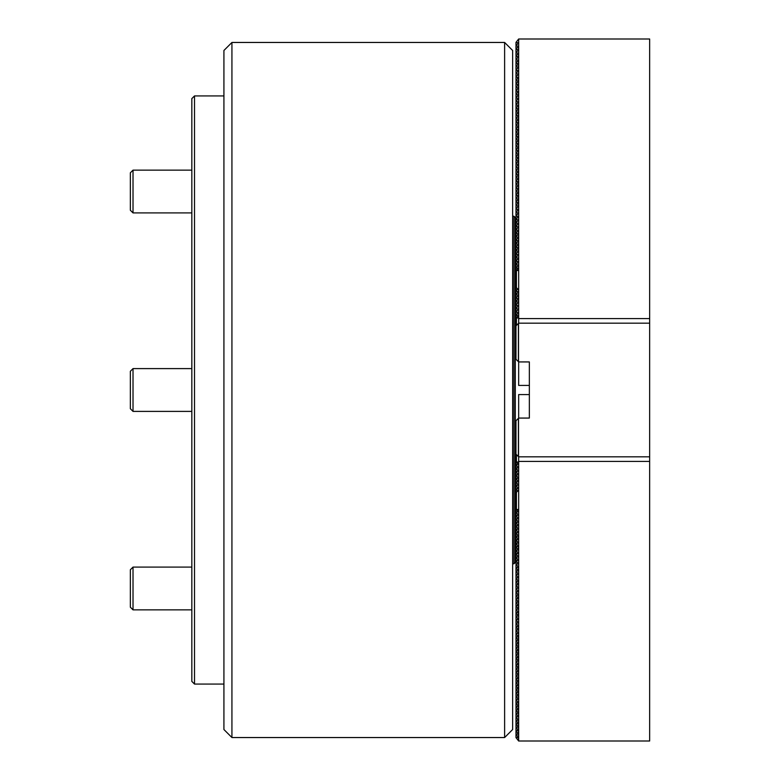 <?xml version="1.0" encoding="UTF-8"?>
<svg xmlns="http://www.w3.org/2000/svg" width="780" height="780" viewBox="0 0 780 780"><rect width="100%" height="100%" fill="white"/><g stroke="black" fill="none" stroke-linecap="round" stroke-linejoin="round"><path stroke-width="1.17" d="M504.621 42.461L512.645 50.476L512.645 729.524L504.621 737.539L504.621 42.461L231.933 42.461L231.933 737.539L223.918 729.524L223.918 50.476L231.933 42.461M504.621 737.539L231.933 737.539M513.981 216.226L515.317 217.561L515.317 562.438L513.981 563.774L513.981 216.226L512.645 216.226M513.981 563.774L512.645 563.774M649.652 461.409L518.661 461.409L518.661 741L649.652 741L649.652 323.164L518.661 323.164L515.98 325.835L515.98 359.258L518.661 361.93L529.347 361.93L529.347 367.273M529.347 394.573L518.661 394.573L518.661 418.07L515.98 420.742L515.98 454.165L518.661 456.836L649.652 456.836M518.661 418.07L529.347 418.07L529.347 361.93M518.524 323.3L518.524 361.793M518.524 418.207L518.524 456.7M518.388 456.563L518.388 418.343M518.388 361.657L518.388 323.437M191.831 681.398L191.831 98.602L194.512 95.93L194.512 684.07L191.831 681.398M133.019 411.392L130.348 408.71L130.348 371.29L133.019 368.608L133.019 411.392L191.831 411.392M133.019 609.862L130.348 607.191L130.348 569.761L133.019 567.089L133.019 609.862L191.831 609.862M133.019 212.911L130.348 210.239L130.348 172.809L133.019 170.137L133.019 212.911L191.831 212.911M518.661 317.977L516.409 317.977L518.388 315.598L515.98 315.598L515.98 325.835M515.98 315.598L518.388 312.526L515.98 312.117L515.98 314.925M649.652 323.164L649.652 39L518.661 39L518.661 270.523L516.409 270.523L518.388 268.144L515.98 268.144L516.409 286.718M515.98 268.144L518.388 265.073L515.98 264.673L515.98 267.472M515.98 312.117L518.388 309.046L515.98 308.646L515.98 311.454M515.98 264.673L518.388 261.593L515.98 261.193L515.98 264.001M515.98 308.646L518.388 305.575L515.98 305.175L515.98 307.983M515.98 261.193L518.388 258.122L515.98 257.722L515.98 260.53M515.98 305.175L518.388 302.104L515.98 301.704L515.98 304.512M515.98 257.722L518.388 254.65L515.98 254.251L515.98 257.059M515.98 301.704L518.388 298.633L515.98 298.233L515.98 301.031M515.98 254.251L518.388 251.179L515.98 250.78L515.98 253.578M515.98 298.233L518.388 295.162L515.98 294.762L515.98 297.56M515.98 250.78L518.388 247.708L515.98 247.309L515.98 250.107M515.98 294.762L518.388 291.681L515.98 291.281L515.98 294.089M515.98 247.309L518.388 244.237L515.98 243.828L515.98 246.636M515.98 291.281L517.676 288.922M515.98 243.828L518.388 240.757L515.98 240.357L515.98 243.165M516.565 287.81L515.98 287.81L515.98 290.618M515.98 287.81L515.98 287.147M515.98 240.357L518.388 237.286L515.98 236.886L515.98 239.694M515.98 236.886L518.388 233.815L515.98 233.415L515.98 236.213M515.98 233.415L518.388 230.344L515.98 229.944L515.98 232.742M515.98 229.944L518.388 226.873L515.98 226.463L515.98 229.271M515.98 226.463L518.388 223.392L515.98 222.992L515.98 225.8M515.98 222.992L518.388 219.921L515.98 219.521L515.98 222.329M515.98 219.521L518.388 216.45L515.98 216.05L515.98 218.858M515.98 216.05L518.388 212.979L515.98 212.579L515.98 215.377M515.98 212.579L518.388 209.508L515.98 209.099L515.98 211.906M515.98 209.099L518.388 206.027L515.98 205.627L515.98 208.435M515.98 205.627L518.388 202.556L515.98 202.156L515.98 204.964M515.98 202.156L518.388 199.085L515.98 198.685L515.98 201.493M515.98 198.685L518.388 195.614L515.98 195.214L515.98 198.013M515.98 195.214L518.388 192.143L515.98 191.743L515.98 194.542M515.98 191.743L518.388 188.662L515.98 188.263L515.98 191.071M515.98 188.263L518.388 185.191L515.98 184.792L515.98 187.6M515.98 184.792L518.388 181.72L515.98 181.321L515.98 184.129M515.98 181.321L518.388 178.249L515.98 177.85L515.98 180.648M515.98 177.85L518.388 174.778L515.98 174.379L515.98 177.177M515.98 174.379L518.388 171.307L515.98 170.898L515.98 173.706M515.98 170.898L518.388 167.827L515.98 167.427L515.98 170.235M515.98 167.427L518.388 164.356L515.98 163.956L515.98 166.764M515.98 163.956L518.388 160.885L515.98 160.485L515.98 163.293M515.98 160.485L518.388 157.414L515.98 157.014L515.98 159.812M515.98 157.014L518.388 153.943L515.98 153.533L515.98 156.341M515.98 153.533L518.388 150.462L515.98 150.062L515.98 152.87M515.98 150.062L518.388 146.991L515.98 146.591L515.98 149.399M515.98 146.591L518.388 143.52L515.98 143.12L515.98 145.928M515.98 143.12L518.388 140.049L515.98 139.649L515.98 142.447M515.98 139.649L518.388 136.578L515.98 136.178L515.98 138.976M515.98 136.178L518.388 133.097L515.98 132.697L515.98 135.505M515.98 132.697L518.388 129.626L515.98 129.226L515.98 132.034M515.98 129.226L518.388 126.155L515.98 125.755L515.98 128.564M515.98 125.755L518.388 122.684L515.98 122.284L515.98 125.083M515.98 122.284L518.388 119.213L515.98 118.813L515.98 121.612M515.98 118.813L518.388 115.742L515.98 115.333L515.98 118.141M515.98 115.333L518.388 112.261L515.98 111.862L515.98 114.67M515.98 111.862L518.388 108.79L515.98 108.391L515.98 111.199M515.98 108.391L518.388 105.319L515.98 104.92L515.98 107.718M515.98 104.92L518.388 101.848L515.98 101.449L515.98 104.247M515.98 101.449L518.388 98.377L515.98 97.968L515.98 100.776M515.98 97.968L518.388 94.897L515.98 94.497L515.98 97.305M515.98 94.497L518.388 91.426L515.98 91.026L515.98 93.834M515.98 91.026L518.388 87.955L515.98 87.555L515.98 90.363M515.98 87.555L518.388 84.484L515.98 84.084L515.98 86.882M515.98 84.084L518.388 81.013L515.98 80.613L515.98 83.411M515.98 80.613L518.388 77.532L515.98 77.132L515.98 79.94M515.98 77.132L518.388 74.061L515.98 73.661L515.98 76.469M515.98 73.661L518.388 70.59L515.98 70.19L515.98 72.998M515.98 70.19L518.388 67.119L515.98 66.719L515.98 69.517M515.98 66.719L518.388 63.648L515.98 63.248L515.98 66.046M515.98 63.248L518.388 60.177L515.98 59.767L515.98 62.576M515.98 59.767L518.388 56.696L515.98 56.297L515.98 59.104M515.98 56.297L518.388 53.225L515.98 52.825L515.98 55.633M515.98 52.825L518.388 49.754L515.98 49.354L515.98 52.153M515.98 49.354L518.388 46.283L515.98 45.883L515.98 48.682M515.98 45.883L518.388 42.812L515.98 42.403L515.98 45.211M515.98 42.403L518.661 39M529.347 385.427L518.661 385.427L518.661 361.93M649.652 318.591L518.661 318.591L518.661 270.523M518.661 323.164L518.661 318.591M516.409 270.523L516.409 287.654L518.661 289.906M516.409 325.416L516.409 317.977M516.409 493.282L515.98 511.856L518.388 511.856L516.409 509.476L518.661 509.476M515.98 512.528L515.98 515.326L518.388 515.326L515.98 511.856M515.98 454.165L515.98 464.402L518.388 464.402L516.409 462.023L518.661 462.023M515.98 465.075L515.98 467.883L518.388 467.883L515.98 464.402M515.98 515.999L515.98 518.807L518.388 518.807L515.98 515.326M515.98 468.546L515.98 471.354L518.388 471.354L515.98 467.883M515.98 519.47L515.98 522.278L518.388 522.278L515.98 518.807M515.98 472.017L515.98 474.825L518.388 474.825L515.98 471.354M515.98 522.941L515.98 525.749L518.388 525.749L515.98 522.278M515.98 475.488L515.98 478.296L518.388 478.296L515.98 474.825M515.98 526.422L515.98 529.22L518.388 529.22L515.98 525.749M515.98 478.969L515.98 481.767L518.388 481.767L515.98 478.296M515.98 529.893L515.98 532.691L518.388 532.691L515.98 529.22M515.98 482.44L515.98 485.238L518.388 485.238L515.98 481.767M515.98 533.364L515.98 536.172L518.388 536.172L515.98 532.691M515.98 485.911L515.98 488.719L518.388 488.719L515.98 485.238M515.98 536.835L515.98 539.643L518.388 539.643L515.98 536.172M517.676 491.078L515.98 488.719M515.98 540.306L515.98 543.114L518.388 543.114L515.98 539.643M515.98 489.382L515.98 492.19L516.565 492.19M515.98 492.853L515.98 492.19M515.98 543.787L515.98 546.585L518.388 546.585L515.98 543.114M515.98 547.258L515.98 550.056L518.388 550.056L515.98 546.585M515.98 550.729L515.98 553.537L518.388 553.537L515.98 550.056M515.98 554.2L515.98 557.008L518.388 557.008L515.98 553.537M515.98 557.671L515.98 560.479L518.388 560.479L515.98 557.008M515.98 561.142L515.98 563.95L518.388 563.95L515.98 560.479M515.98 564.623L515.98 567.421L518.388 567.421L515.98 563.95M515.98 568.093L515.98 570.901L518.388 570.901L515.98 567.421M515.98 571.565L515.98 574.373L518.388 574.373L515.98 570.901M515.98 575.035L515.98 577.843L518.388 577.843L515.98 574.373M515.98 578.507L515.98 581.315L518.388 581.315L515.98 577.843M515.98 581.987L515.98 584.785L518.388 584.785L515.98 581.315M515.98 585.458L515.98 588.257L518.388 588.257L515.98 584.785M515.98 588.929L515.98 591.737L518.388 591.737L515.98 588.257M515.98 592.4L515.98 595.208L518.388 595.208L515.98 591.737M515.98 595.871L515.98 598.679L518.388 598.679L515.98 595.208M515.98 599.352L515.98 602.15L518.388 602.15L515.98 598.679M515.98 602.823L515.98 605.621L518.388 605.621L515.98 602.15M515.98 606.294L515.98 609.102L518.388 609.102L515.98 605.621M515.98 609.765L515.98 612.573L518.388 612.573L515.98 609.102M515.98 613.236L515.98 616.044L518.388 616.044L515.98 612.573M515.98 616.707L515.98 619.515L518.388 619.515L515.98 616.044M515.98 620.188L515.98 622.986L518.388 622.986L515.98 619.515M515.98 623.659L515.98 626.467L518.388 626.467L515.98 622.986M515.98 627.13L515.98 629.938L518.388 629.938L515.98 626.467M515.98 630.601L515.98 633.409L518.388 633.409L515.98 629.938M515.98 634.072L515.98 636.88L518.388 636.88L515.98 633.409M515.98 637.553L515.98 640.351L518.388 640.351L515.98 636.88M515.98 641.024L515.98 643.822L518.388 643.822L515.98 640.351M515.98 644.495L515.98 647.303L518.388 647.303L515.98 643.822M515.98 647.966L515.98 650.774L518.388 650.774L515.98 647.303M515.98 651.437L515.98 654.245L518.388 654.245L515.98 650.774M515.98 654.917L515.98 657.716L518.388 657.716L515.98 654.245M515.98 658.388L515.98 661.187L518.388 661.187L515.98 657.716M515.98 661.859L515.98 664.667L518.388 664.667L515.98 661.187M515.98 665.33L515.98 668.138L518.388 668.138L515.98 664.667M515.98 668.801L515.98 671.609L518.388 671.609L515.98 668.138M515.98 672.282L515.98 675.08L518.388 675.08L515.98 671.609M515.98 675.753L515.98 678.551L518.388 678.551L515.98 675.08M515.98 679.224L515.98 682.032L518.388 682.032L515.98 678.551M515.98 682.695L515.98 685.503L518.388 685.503L515.98 682.032M515.98 686.166L515.98 688.974L518.388 688.974L515.98 685.503M515.98 689.637L515.98 692.445L518.388 692.445L515.98 688.974M515.98 693.118L515.98 695.916L518.388 695.916L515.98 692.445M515.98 696.589L515.98 699.387L518.388 699.387L515.98 695.916M515.98 700.06L515.98 702.868L518.388 702.868L515.98 699.387M515.98 703.531L515.98 706.339L518.388 706.339L515.98 702.868M515.98 707.002L515.98 709.81L518.388 709.81L515.98 706.339M515.98 710.483L515.98 713.281L518.388 713.281L515.98 709.81M515.98 713.953L515.98 716.752L518.388 716.752L515.98 713.281M515.98 717.425L515.98 720.233L518.388 720.233L515.98 716.752M515.98 720.895L515.98 723.703L518.388 723.703L515.98 720.233M515.98 724.367L515.98 727.175L518.388 727.175L515.98 723.703M515.98 727.847L515.98 730.645L518.388 730.645L515.98 727.175M515.98 731.318L515.98 734.117L518.388 734.117L515.98 730.645M515.98 734.789L515.98 737.597L518.388 737.597L515.98 734.117M518.661 741L515.98 737.597M529.347 412.727L529.347 418.07M518.524 740.932L518.524 720.096M518.661 461.409L518.661 456.836M518.661 490.094L516.409 492.346L516.409 509.476M516.409 462.023L516.409 454.584M223.918 684.07L194.512 684.07M223.918 95.93L194.512 95.93M133.019 368.608L191.831 368.608M133.019 567.089L191.831 567.089M133.019 170.137L191.831 170.137M518.524 65.257L518.524 59.904M518.524 49.491L518.524 46.01M518.524 72.209L518.524 70.327M518.524 56.433L518.524 52.962M518.524 82.621L518.524 77.269M518.524 66.846L518.524 63.375M518.524 133.546L518.524 131.664M518.524 96.515L518.524 91.162M518.524 127.774L518.524 124.722M518.524 99.986L518.524 98.105M518.524 87.691L518.524 80.74M518.524 147.44L518.524 145.558M518.524 131.245L518.524 128.193M518.524 103.457L518.524 101.576M518.524 164.804L518.524 152.509M518.524 124.293L518.524 105.056M518.524 171.746L518.524 164.093M518.524 138.187L518.524 122.421M518.524 141.658L518.524 136.305M518.524 145.139L518.524 139.776M518.524 148.609L518.524 143.257M518.524 155.551L518.524 146.728M518.524 159.022L518.524 157.141M518.524 190.281L518.524 187.229M518.524 197.223L518.524 194.181M518.524 169.445L518.524 167.564M518.524 172.916L518.524 179.868M518.524 183.339L518.524 177.986M518.524 193.752L518.524 188.399M518.524 184.928L518.524 181.457M518.524 211.117L518.524 209.235M518.524 205.764L518.524 191.87M518.524 250.906L518.524 230.071M518.524 259.74L518.524 257.858M518.524 301.84L518.524 289.77M518.524 263.211L518.524 261.329M518.524 266.682L518.524 264.8M518.524 314.135L518.524 312.253M518.524 707.792L518.524 714.743M518.524 709.673L518.524 704.32M518.524 690.427L518.524 697.379M518.524 706.202L518.524 702.731M518.524 692.308L518.524 686.956M518.524 688.837L518.524 676.543M518.524 678.425L518.524 673.062M518.524 674.944L518.524 666.12M518.524 668.002L518.524 662.649M518.524 661.06L518.524 634.861M518.524 626.33L518.524 627.919M518.524 615.908L518.524 612.437M518.524 608.966L518.524 602.014M518.524 598.543L518.524 595.072M518.524 584.659L518.524 581.178M518.524 570.765L518.524 567.294M518.524 549.929L518.524 546.448M518.524 539.507L518.524 536.035M518.524 481.64L518.524 478.159"/></g></svg>
